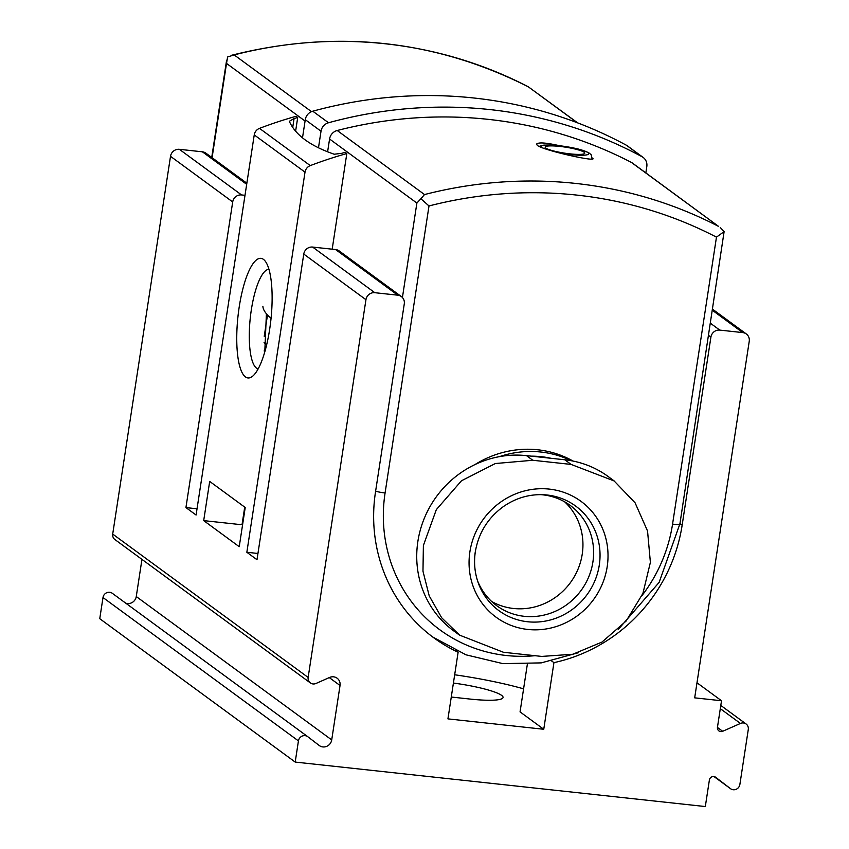 <?xml version="1.0" encoding="UTF-8"?>
<svg xmlns="http://www.w3.org/2000/svg" width="849" height="849" viewBox="0 0 849 849"><rect width="100%" height="100%" fill="white"/><g stroke="black" fill="none" stroke-linecap="round" stroke-linejoin="round"><path stroke-width="1.27" d="M327.608 151.791L329.571 139.013A10.029 9.519 -53.7 0 1 337.212 130.502A441.119 418.812 -53.7 0 1 631.369 162.403A10.029 9.519 -53.7 0 1 632.547 163.146L718.679 226.46A441.119 418.812 -53.7 0 0 424.521 194.559L420.871 198.74L429 205.957A431.101 409.292 -53.7 0 1 716.471 237.136L724.112 231.628L720.228 227.458M565.678 147.185C548.39 142.865 538.659 141.857 536.494 144.15L537.417 145.487C544.198 150.517 594.438 161.703 593.026 158.678M459.585 635.19L453.663 630.849A98.251 93.284 -53.7 0 1 424.479 517.89A98.251 93.284 -53.7 0 1 526.465 455.626L532.79 460.264L571.122 464.424L614.114 480.948L635.084 502.81L647.543 531.007L650.387 562.346L642.916 593.419L626.148 621.033L601.973 642.077L572.81 654.25L541.736 656.426L503.415 652.265L459.617 635.148L441.66 617.754L429.223 595.892L422.972 571.197L423.386 545.493L436.322 509.644L461.485 480.767L495.307 463.533L532.79 460.264M614.135 480.905L608.224 476.565A98.251 93.284 -53.7 0 0 564.797 459.787L526.465 455.626M305.067 121.036L226.513 63.41L227.617 56.979L234.154 54.909L311.509 111.654M234.154 54.909A441.119 418.812 -53.7 0 1 528.311 86.81L577.681 122.893M302.499 137.835L305.279 119.677A10.029 9.519 -53.7 0 1 312.772 111.208A451.148 428.331 -53.7 0 1 626.382 145.221A10.029 9.519 -53.7 0 1 627.422 145.89L643.16 157.436A10.029 9.519 -53.7 0 1 646.811 166.553L645.845 172.899M318.481 147.79L321.018 131.224A10.029 9.519 -53.7 0 1 328.51 122.755A451.148 428.331 -53.7 0 1 642.109 156.768A10.029 9.519 -53.7 0 1 643.16 157.436M474.92 464.605A100.256 95.184 -53.7 0 1 573.064 461.06M716.471 237.136L672.557 524.151A10.029 1.518 8.7 0 0 679.922 523.812L724.112 231.628M420.871 198.74L416.88 203.06L402.426 297.511M499.445 456.645A100.256 95.184 -53.7 0 1 571.144 460.699M531.368 456.157A96.245 91.374 -53.7 0 1 551.012 458.29M564.681 501.855A62.157 59.016 -53.7 0 1 570.401 582.658A62.157 59.016 -53.7 0 1 491.613 601.463M540.664 494.638A62.157 59.016 -53.7 0 1 570.252 505.452A62.157 59.016 -53.7 0 1 581.066 590.48A62.157 59.016 -53.7 0 1 496.718 605.687A62.157 59.016 -53.7 0 1 477.52 580.716M262.882 306.351A325.825 49.284 8.7 0 0 271.064 318.248M584.123 152.215A20.047 3.035 -171.3 0 1 571.642 154.03A20.047 3.035 -171.3 0 1 557.411 151.844A20.047 3.035 -171.3 0 1 545.79 148.066A20.047 3.035 -171.3 0 1 559.873 146.421A20.047 3.035 -171.3 0 1 584.123 152.215M455.658 650.451L458.12 652.255L447.932 718.88L543.753 729.27L520.055 711.897L527.346 664.268M523.589 688.836A100.256 15.165 8.7 0 0 454.671 674.775M453.408 683.063A45.114 6.824 8.7 0 1 503.064 697.496A45.114 6.824 8.7 0 1 469.89 699.045L451.275 697.029M679.953 523.6L682.14 525.191A160.408 152.3 -53.7 0 1 553.941 662.644L551.712 661.01M458.12 652.255A160.408 152.3 -53.7 0 1 433.935 637.907A160.408 152.3 -53.7 0 1 375.502 491.932L404.283 303.846A8.023 7.62 -53.7 0 0 397.81 295.187L374.812 292.693A8.023 7.62 -53.7 0 0 365.951 299.697L308.145 677.438A6.017 5.71 -53.7 0 0 315.998 683.466L329.571 677.46A8.023 7.62 -53.7 0 1 340.035 685.493L331.715 739.914A8.023 7.62 -53.7 0 1 319.171 745.454L307.837 736.752A6.017 5.71 -53.7 0 0 298.434 740.901L295.197 762.073L705.317 806.55L709.382 780.029A4.012 3.81 -53.7 0 1 715.643 777.26L730.469 788.647A6.017 5.71 -53.7 0 0 739.872 784.487L748.287 729.471A6.017 5.71 -53.7 0 0 740.445 723.444L722.679 731.286A4.012 3.81 -53.7 0 1 717.458 727.275L721.512 700.754L694.684 697.846L749.243 341.266A8.023 7.62 -53.7 0 0 742.779 332.596L719.782 330.102A8.023 7.62 -53.7 0 0 710.91 337.106L682.14 525.191M245 195.312L241.562 194.941A8.023 7.62 126.3 0 0 232.7 201.945L185.931 507.585L196.077 515.025L254.244 134.906A8.023 7.62 -53.7 0 1 259.507 128.369A433.096 411.192 -53.7 0 1 296.057 116.292L297.712 117.502A433.096 411.192 126.3 0 0 294.083 118.542L289.318 121.311C295.367 135.012 310.32 145.986 334.188 154.221L341.542 153.361A433.096 411.192 -53.7 0 1 345.172 152.321L346.827 153.531L332.182 249.192M266.713 344.588L264.06 342.635M203.696 520.617L239.227 546.682L245.223 507.5L209.692 481.425L203.696 520.617L242.018 524.767L244.724 507.129M264.23 336.321L267.499 314.958M295.611 131.181L297.712 117.502M257.947 553.474L246.847 552.264L305.014 172.145A8.023 7.62 -53.7 0 1 310.278 165.608A433.096 411.192 -53.7 0 1 346.827 153.531M268.953 269.313A50.123 13.796 -83.8 0 0 250.306 317.685A50.123 13.796 -83.8 0 0 258.149 368.922M264.782 351.942L266.406 313.737M307.646 736.603L112.397 593.377A6.017 5.71 -53.7 0 0 102.994 597.537L99.758 618.698L295.197 762.073M543.753 729.27L553.941 662.644M141.953 559.385L136.264 596.539A8.023 7.62 -53.7 0 1 125.758 603.172M310.341 682.914L114.902 539.539A6.017 5.71 -53.7 0 1 112.705 534.074L170.511 156.322A8.023 7.62 -53.7 0 1 179.372 149.318L202.37 151.812A8.023 7.62 -53.7 0 1 205.914 153.181L246.857 183.214M269.664 329.306A60.152 16.555 -83.8 0 0 265.366 261.343A60.152 16.555 -83.8 0 0 237.985 316.348A60.152 16.555 -83.8 0 0 252.938 375.948A60.152 16.555 -83.8 0 0 269.664 329.306M246.847 552.264L256.992 559.714L303.762 254.074A8.023 7.62 -53.7 0 1 312.634 247.07L335.631 249.564A8.023 7.62 -53.7 0 1 339.176 250.933L401.365 296.556M696.987 682.766L721.512 700.754M244.247 513.91L243.695 513.847M197.032 508.784L185.931 507.585M265.217 350.404L264.23 350.297M264.283 351.178L264.877 351.624M337.212 130.502L424.521 194.559M631.369 162.403L718.679 226.46M528.311 86.81L577.309 122.755M226.513 63.41L212.08 157.712M305.279 119.677L321.018 131.224M312.772 111.208L328.51 122.755M626.382 145.221L642.109 156.768M429 205.957L385.085 492.972A150.379 142.781 126.3 0 0 534.891 655.715M641.95 595.669A150.379 142.781 126.3 0 0 672.557 524.151M385.085 492.972A10.029 1.518 -171.3 0 1 375.619 491.178M329.571 139.013L416.88 203.06M564.797 459.787L571.122 464.424M478.178 582.647C474.687 572.757 473.742 562.452 475.334 551.744C478.56 532.875 487.984 517.763 503.595 506.439C515.63 498.193 528.672 494.267 542.713 494.68A64.864 61.574 -53.7 0 1 599.946 551.648A64.864 61.574 -53.7 0 1 549.696 620.152A64.864 61.574 -53.7 0 1 478.178 582.647A64.864 61.574 -53.7 0 1 475.313 551.648M469.89 551.829A71.825 68.196 -53.7 0 1 582.159 502.215A71.825 68.196 -53.7 0 1 563.556 623.782A71.825 68.196 -53.7 0 1 469.89 551.829M542.171 147.79A24.059 3.64 -171.3 0 1 541.959 147.641A24.059 3.64 -171.3 0 1 562.929 146.166A24.059 3.64 -171.3 0 1 588.654 154.009A24.059 3.64 -171.3 0 1 558.78 152.767M538.966 146.41L543.954 145.083L558.133 145.54L577.999 148.946L588.484 152.533L591.137 154.688L592.103 158.307A28.07 4.245 -171.3 0 1 591.137 159.188M259.507 128.369L310.278 165.608M708.735 335.514L710.91 337.106M254.244 134.906L305.014 172.145M170.511 156.322L232.7 201.945M112.705 534.074L308.145 677.438M303.762 254.074L365.951 299.697M312.634 247.07L374.812 292.693M179.372 149.318L241.562 194.941M335.631 249.564L397.81 295.187M202.37 151.812L246.688 184.318M710.592 323.363L719.782 330.102M712.576 310.437L742.779 332.596M720.302 708.66L740.445 723.444M713.988 776.548L730.469 788.647M102.994 597.537L298.434 740.901M136.264 596.539L331.715 739.914M329.274 677.598L340.035 685.493M717.426 727.434L722.679 731.286M294.083 118.542L292.725 127.414M226.609 60.205L211.73 157.447M231.374 55.323C335.907 29.11 434.975 39.638 528.577 86.938M432.682 636.973L465.963 654.812L502.905 663.631L541.248 662.889L578.668 652.648M618.231 629.491L659.132 582.382L679.922 523.812M592.103 158.307L591.976 159.156M712.746 309.333L746.324 333.965M720.79 705.434L746.101 723.995M713.977 776.548L730.564 788.71M112.301 593.302L307.741 736.677"/></g></svg>
